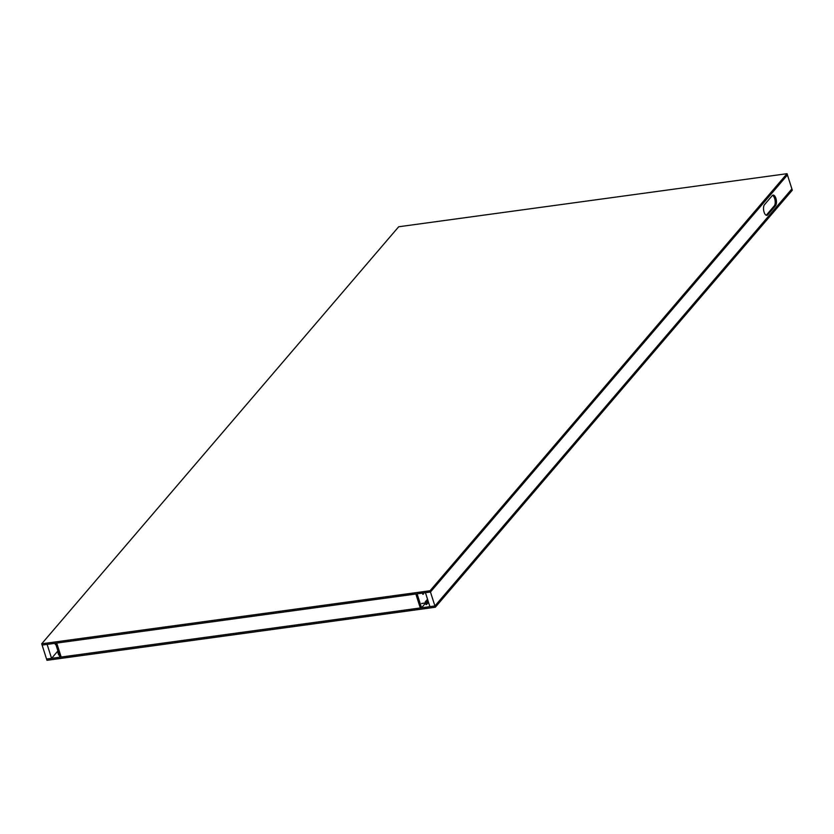 <?xml version="1.0" encoding="UTF-8"?>
<svg xmlns="http://www.w3.org/2000/svg" width="834" height="834" viewBox="0 0 834 834"><rect width="100%" height="100%" fill="white"/><g stroke="black" fill="none" stroke-linecap="round" stroke-linejoin="round"><path stroke-width="1.25" d="M61.174 657.036L56.722 643.077L55.471 643.254L59.923 657.213L61.174 657.036L56.722 643.077L415.843 594.006L420.294 607.965L61.174 657.036M426.977 603.67L426.059 600.834M426.758 600.73L427.394 603.607L426.612 600.574M426.132 604.65L425.621 601.543M427.821 602.68L427.321 599.573M427.602 599.74L428.238 602.628L427.456 599.583M425.569 603.003L421.66 603.535M423.505 594.037L423.172 593.005L423.495 594.079L422.828 594.288L422.869 593.047M422.452 593.099L422.796 594.183M57.734 652.084L58.661 654.867L58.14 651.761M59.151 654.784L58.276 652.032M55.972 644.213L55.325 644.401M55.836 644.421L55.398 643.264M55.357 644.505L54.981 643.316M764.486 204.684L772.253 195.615A5.64 2.502 -97.8 0 1 773.108 195.104A5.64 2.502 -97.8 0 1 776.162 199.316A5.64 2.502 -97.8 0 1 775.484 205.769L767.728 214.838A5.64 2.502 -97.8 0 1 766.873 215.349A5.64 2.502 -97.8 0 1 763.808 211.138A5.64 2.502 -97.8 0 1 764.486 204.684M772.503 195.364A5.64 2.502 -97.8 0 1 775.047 200.191A5.64 2.502 -97.8 0 1 774.233 205.935L766.477 215.005A5.64 2.502 -97.8 0 1 766.217 215.255M430.052 590.743L787.035 173.691L398.683 226.765L41.7 643.806L430.052 590.743L430.459 592.004L787.442 174.963L791.893 188.922L434.91 605.964L430.459 592.004L425.444 592.693L429.906 606.652L434.91 605.964L791.893 188.922L792.3 190.194L435.317 607.235L46.965 660.309L46.558 659.037L51.572 658.349L47.121 644.39L42.107 645.078L46.558 659.037L434.91 605.964L435.317 607.235M425.465 603.222L424.881 603.91M424.621 604.212L424.037 604.89M423.776 605.203L421.545 607.798L417.094 593.839L415.843 594.006L420.294 607.965L421.545 607.798M57.921 650.937L51.572 658.349M41.7 643.806L42.107 645.078L430.459 592.004L787.442 174.963L787.035 173.691M426.049 600.876L426.945 603.566M425.204 601.867L426.101 604.556M426.893 599.896L427.79 602.586M767.728 214.838L766.477 215.005M775.484 205.769L774.233 205.935M426.779 600.668L427.654 603.409M425.767 601.564L426.81 604.4M425.548 602.94L421.65 603.472M427.623 599.677L428.499 602.429M422.921 594.329L422.411 593.11M55.305 644.463L54.94 643.327"/></g></svg>
